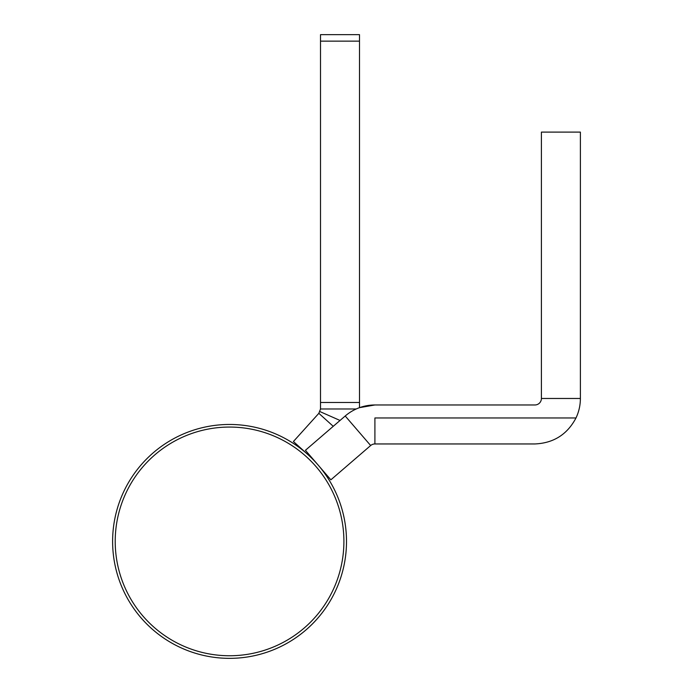 <?xml version="1.0" encoding="UTF-8"?>
<svg xmlns="http://www.w3.org/2000/svg" width="693" height="693" viewBox="0 0 693 693"><rect width="100%" height="100%" fill="white"/><g stroke="black" fill="none" stroke-linecap="round" stroke-linejoin="round"><path stroke-width="1.04" d="M356.254 408.974L320.512 408.974L320.512 402.477L359.494 402.477L359.494 407.657L374.904 404.972A45.478 45.478 0 0 0 345.209 415.999L305.414 450.294L330.864 479.825L370.66 445.53A6.497 6.497 0 0 1 374.904 443.953L534.909 443.953C553.568 443.13 567.264 434.468 575.996 417.966L374.904 417.966L374.904 443.953M320.512 41.147L320.512 34.65L359.494 34.65L359.494 41.147L320.512 41.147L320.512 402.477M359.494 41.147L359.494 402.477M333.246 426.316L318.841 413.323L320.512 408.974M340.038 420.46L319.958 411.599M313.34 459.494L293.408 441.519L318.841 413.323M343.901 541.406A114.345 114.345 0 0 1 229.556 655.751A114.345 114.345 0 0 1 115.211 541.406A114.345 114.345 0 0 1 229.556 427.061A114.345 114.345 0 0 1 343.901 541.406M346.5 541.406A116.944 116.944 0 0 1 229.556 658.35A116.944 116.944 0 0 1 112.612 541.406A116.944 116.944 0 0 1 229.556 424.462A116.944 116.944 0 0 1 346.5 541.406M541.406 398.475L580.387 398.475L580.387 132.103L541.406 132.103L541.406 398.475A6.497 6.497 0 0 1 534.909 404.972L374.904 404.972M580.387 398.475A45.478 45.478 0 0 1 575.996 417.966M345.209 415.999L370.66 445.53"/></g></svg>

